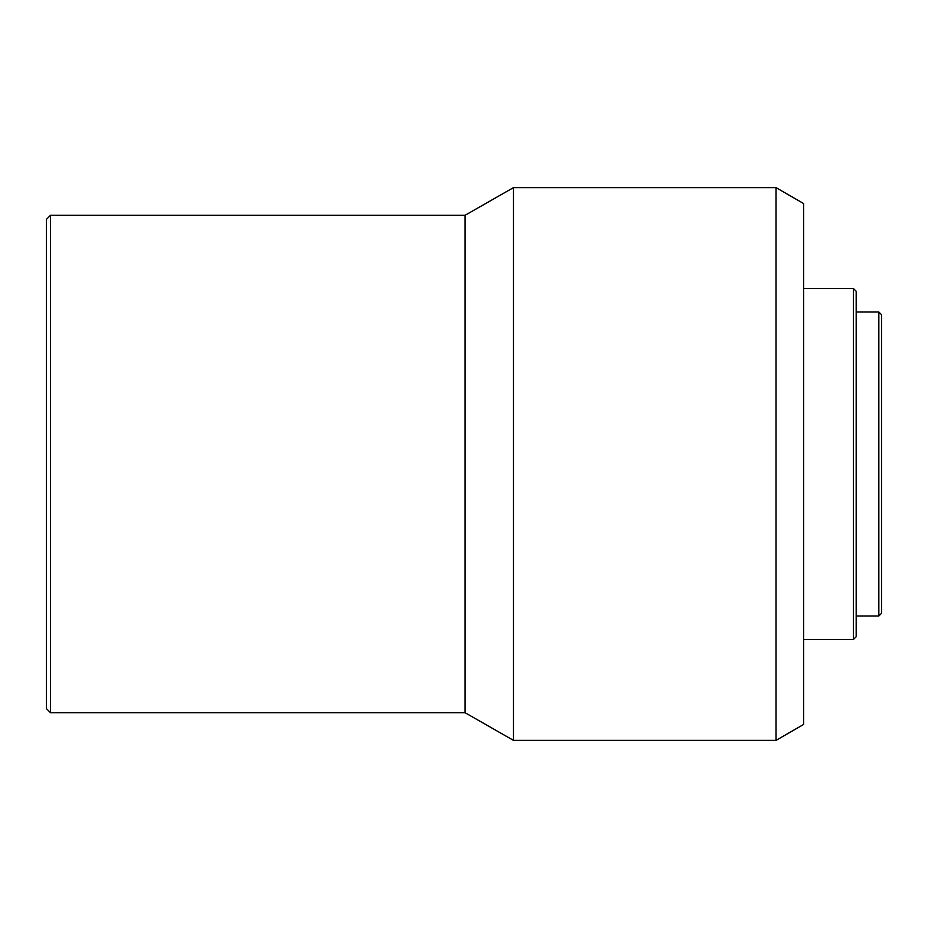 <?xml version="1.0" encoding="UTF-8"?>
<svg xmlns="http://www.w3.org/2000/svg" width="928" height="928" viewBox="0 0 928 928"><rect width="100%" height="100%" fill="white"/><g stroke="black" fill="none" stroke-linecap="round" stroke-linejoin="round"><path stroke-width="1.39" d="M878.839 311.994L878.839 616.006L881.6 613.246L881.6 314.754L878.839 311.994L856.173 311.994M878.839 616.006L856.173 616.006M853.412 288.504L853.412 639.496L856.173 636.736L856.173 291.264L853.412 288.504L803.66 288.504M853.412 639.496L803.66 639.496M776.028 740.37L803.66 724.42L803.66 203.58L776.028 187.63L513.474 187.63L513.474 740.37L776.028 740.37L776.028 187.63M513.474 740.37L465.102 712.739L465.102 215.261L513.474 187.63M465.102 215.261L50.541 215.261L50.541 712.739L465.102 712.739M50.541 712.739L46.4 708.586L46.4 219.414L50.541 215.261"/></g></svg>
